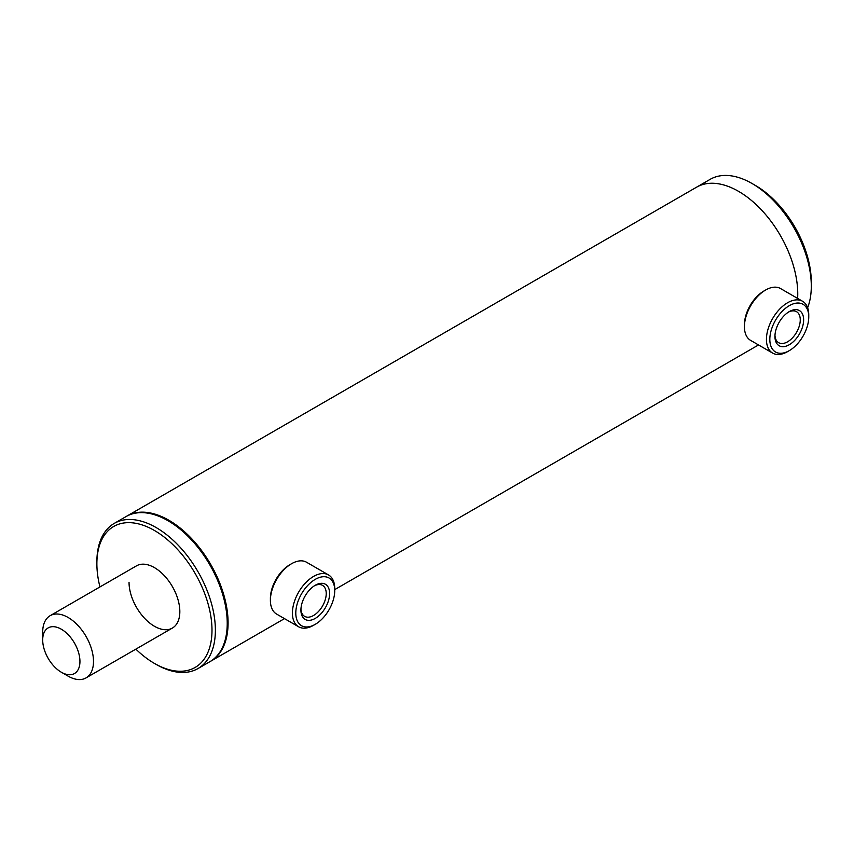 <?xml version="1.0" encoding="UTF-8"?>
<svg xmlns="http://www.w3.org/2000/svg" width="854" height="854" viewBox="0 0 854 854"><rect width="100%" height="100%" fill="white"/><g stroke="black" fill="none" stroke-linecap="round" stroke-linejoin="round"><path stroke-width="1.28" d="M210.297 661.455A83.799 48.379 -120 0 0 210.724 661.209A83.799 48.379 -120 0 0 228.082 622.854A83.799 48.379 -120 0 0 191.499 538.522A83.799 48.379 -120 0 0 126.926 516.072A83.799 48.379 -120 0 0 126.509 516.318M797.753 293.947A83.799 48.379 -120 0 0 761.181 209.625A83.799 48.379 -120 0 0 696.608 187.175A83.799 48.379 60 0 1 738.507 191.317A83.799 48.379 60 0 1 797.625 298.42A83.799 48.379 -120 0 0 797.753 293.947M48.838 627.551A26.335 15.201 -120 0 0 42.7 639.956A26.335 15.201 -120 0 0 61.317 672.215A26.335 15.201 -120 0 0 73.807 673.87A26.335 15.201 -120 0 0 75.131 644.258A26.335 15.201 -120 0 0 48.838 627.551M61.317 672.215L68.096 676.122A35.911 20.731 -120 0 0 85.122 678.386A35.911 20.731 -120 0 0 86.051 677.895A35.911 20.731 -120 0 0 86.5 637.212A35.911 20.731 -120 0 0 51.059 615.211A35.911 20.731 -120 0 0 50.14 615.691A35.911 20.731 -120 0 0 42.7 632.141L42.7 639.956M789.288 311.593L789.288 311.593A20.293 11.71 -60 0 1 803.635 319.876A20.293 11.71 -60 0 1 789.288 344.728A20.293 11.71 -60 0 1 774.941 336.444A20.293 11.71 -60 0 1 789.288 311.593L789.288 311.593M774.973 335.419A17.891 10.333 120 0 0 778.645 342.678A17.891 10.333 120 0 0 787.601 341.792A17.891 10.333 120 0 0 799.291 326.025A17.891 10.333 120 0 0 796.547 311.689A17.891 10.333 120 0 0 788.423 312.126M789.288 305.679A27.531 15.895 120 0 0 769.828 339.401A27.531 15.895 120 0 0 789.288 350.642L787.601 351.624A29.933 17.283 120 0 1 772.635 353.097A29.933 17.283 120 0 1 768.045 329.121A29.933 17.283 120 0 1 787.601 302.743A29.933 17.283 120 0 1 802.557 301.27A29.933 17.283 120 0 1 808.759 314.966L808.759 316.919A27.531 15.895 120 0 0 789.288 305.679M744.432 326.698L744.432 324.744A27.531 15.895 120 0 1 763.892 291.022L765.59 290.04A29.933 17.283 120 0 0 744.432 326.698A29.933 17.283 120 0 0 750.623 340.394L772.635 353.097M787.601 351.624L789.288 350.642A27.531 15.895 120 0 0 808.759 316.919M802.557 301.27L780.556 288.556A29.933 17.283 120 0 0 765.59 290.04L763.892 291.022M317.667 584.115A20.293 11.71 -60 0 1 329.409 596.444A20.293 11.71 -60 0 1 312.863 619.556A20.293 11.71 -60 0 1 300.918 610.119A20.293 11.71 -60 0 1 315.265 585.268A20.293 11.71 -60 0 1 317.667 584.115M300.939 609.094A17.891 10.333 120 0 0 304.622 616.364A17.891 10.333 120 0 0 311.454 616.492A17.891 10.333 120 0 0 324.819 601.077A17.891 10.333 120 0 0 322.524 585.364A17.891 10.333 120 0 0 315.692 585.225A17.891 10.333 120 0 0 314.389 585.801M318.521 577.795A27.531 15.895 120 0 0 296.071 609.158A27.531 15.895 120 0 0 312.009 625.886A27.531 15.895 120 0 0 315.265 624.317A27.531 15.895 120 0 0 334.736 590.594A27.531 15.895 120 0 0 318.521 577.795M334.736 590.594L334.736 588.641A29.933 17.283 120 0 0 328.534 574.945A29.933 17.283 120 0 0 317.112 574.721A29.933 17.283 120 0 0 294.769 600.501A29.933 17.283 120 0 0 298.612 626.783A29.933 17.283 120 0 0 310.034 626.996A29.933 17.283 120 0 0 313.567 625.299L315.265 624.317M328.534 574.945L306.533 562.231A29.933 17.283 120 0 0 295.11 562.017A29.933 17.283 120 0 0 291.566 563.715A29.933 17.283 120 0 0 270.398 600.373A29.933 17.283 120 0 0 276.6 614.069L298.612 626.783M291.566 563.715L289.869 564.697A27.531 15.895 120 0 0 270.398 598.419L270.398 600.373M135.861 649.136A81.408 47.002 -120 0 0 154.435 663.419L156.122 664.391A83.799 48.379 -120 0 0 198.021 668.543L209.881 661.701A83.799 48.379 -120 0 0 227.228 623.345A83.799 48.379 -120 0 0 190.655 539.013A83.799 48.379 -120 0 0 126.082 516.563L114.233 523.406A83.799 48.379 -120 0 0 96.876 561.761L96.876 563.715A81.408 47.002 -120 0 0 99.95 586.933M198.021 668.543A83.799 48.379 -120 0 0 215.379 630.177A83.799 48.379 -120 0 0 178.806 545.855A83.799 48.379 -120 0 0 114.233 523.406M154.435 663.419A81.408 47.002 -120 0 0 211.995 630.177A81.408 47.002 -120 0 0 154.435 530.483A81.408 47.002 -120 0 0 96.876 563.715M129.039 582.289A35.911 20.731 -120 0 0 144.721 618.435A35.911 20.731 -120 0 0 172.391 628.053A35.911 20.731 -120 0 0 179.831 611.613A35.911 20.731 -120 0 0 164.149 575.468A35.911 20.731 -120 0 0 136.48 565.85L50.14 615.691M811.3 286.133L811.3 282.226A79.006 45.614 60 0 0 755.438 185.457L752.043 183.503A83.799 48.379 60 0 1 811.3 286.133A83.799 48.379 60 0 1 807.628 307.728M126.926 516.072L710.144 179.351A83.799 48.379 60 0 1 752.043 183.503L755.438 185.457M758.512 344.952L334.736 589.612M284.489 618.627L210.724 661.209M172.391 628.053L86.051 677.895"/></g></svg>
